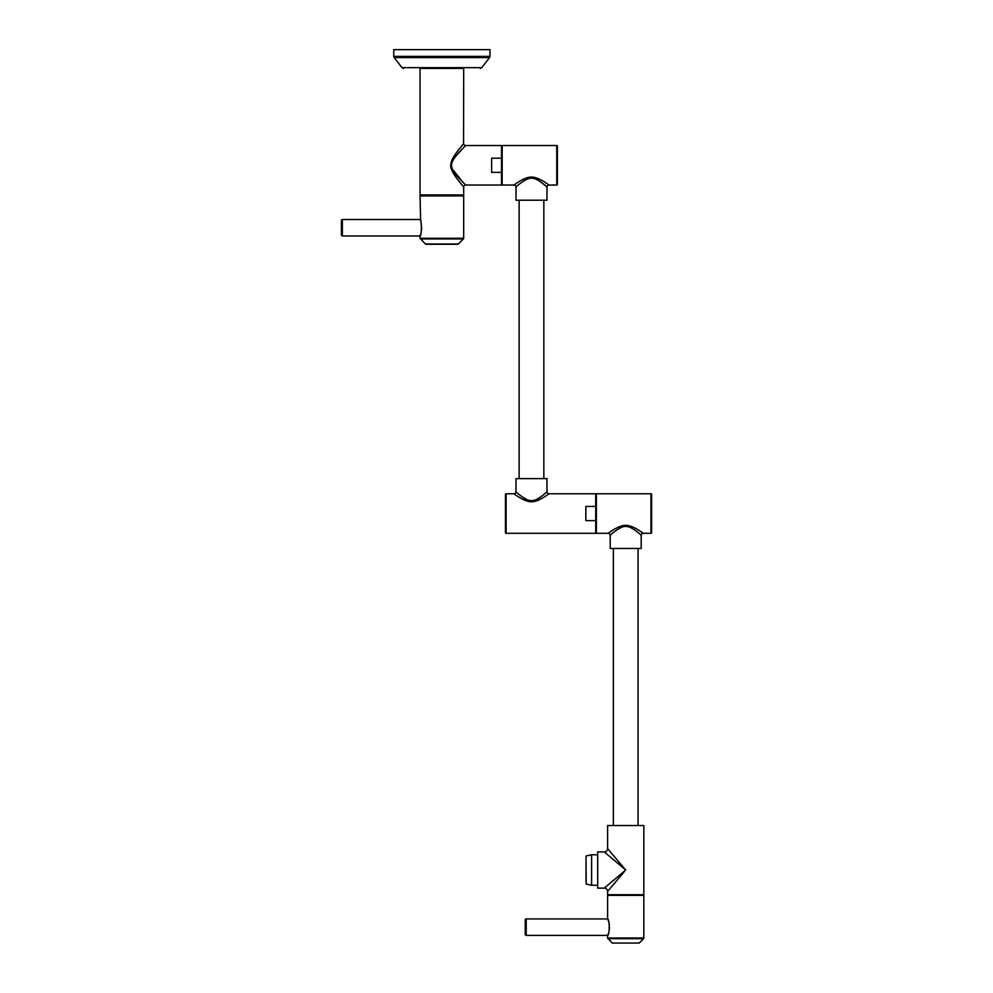 <?xml version="1.0" encoding="UTF-8"?>
<svg xmlns="http://www.w3.org/2000/svg" width="993" height="993" viewBox="0 0 993 993"><rect width="100%" height="100%" fill="white"/><g stroke="black" fill="none" stroke-linecap="round" stroke-linejoin="round"><path stroke-width="1.49" d="M501.502 158.197L501.502 145.524L465.667 145.524L459.536 151.855C453.702 158.16 451.045 162.778 451.567 165.707C451.492 168.574 454.149 172.919 459.536 178.728L465.667 185.058L501.502 185.058L501.502 158.197L491.622 158.197L491.622 172.385L501.502 172.385M464.252 183.643L463.644 183.022M462.8 182.166L452.51 169.294M451.877 167.606L451.604 166.216M451.554 165.322L451.604 164.366M451.84 163.113L452.349 161.648M452.82 160.643L453.317 159.736M455.204 156.956L462.527 148.702M465.531 145.661L465.655 145.549A1.974 1.974 44 0 1 463.694 143.551L459.039 149.26C453.826 155.678 451.058 160.854 450.76 164.788C450.375 168.202 452.771 173.254 457.972 179.944L463.694 187.032L463.694 194.938L420.039 194.938L420.039 68.43L463.694 68.43L463.57 143.7M514.014 185.058L502.16 185.058L502.16 145.524L556.738 145.524L556.738 185.058L548.943 185.058C550.619 186.386 538.976 176.779 531.478 177.077C523.994 176.779 512.338 186.399 514.014 185.058A1.974 1.974 -132.7 0 1 516 187.032C514.337 188.459 525.781 177.474 531.478 178.256C537.176 177.474 548.62 188.459 546.969 187.032L546.969 200.214L516 200.214L516 187.032M526.873 177.797L536.617 177.958M545.033 182.327L546.646 183.42M522.641 181.632L523.907 180.813M525.086 180.13L526.315 179.497M535.252 178.926L536.555 179.46M537.709 180.031L538.938 180.738M540.341 181.645L545.74 185.952M546.237 186.386L546.858 186.945M557.396 146.182L557.396 184.4L557.396 146.182A0.658 0.658 0 0 0 556.738 145.524M557.396 184.4A0.658 0.658 0 0 1 556.738 185.058M516 478.614L546.969 478.614L546.969 491.783C548.62 490.356 537.176 501.353 531.478 500.571C525.781 501.353 514.337 490.356 516 491.783L516 478.614M542.203 495.817L541.259 496.525M539.46 497.754L538.64 498.263M537.548 498.883L536.543 499.38M525.396 498.871L524.428 498.325M523.373 497.679L522.157 496.848M520.729 495.78L518.569 494.042M538.727 500.038L537.176 500.671M534.768 501.378L533.191 501.651M530.56 501.726L528.946 501.527M527.432 501.192L526.178 500.807M506.107 533.303L595.726 533.303L595.726 520.63L585.845 520.63L585.845 506.442L595.726 506.442L595.726 493.769L548.943 493.769C550.619 492.429 538.976 502.048 531.478 501.75C523.994 502.048 512.338 492.429 514.014 493.769L506.107 493.769A0.658 0.658 0 0 0 505.449 494.427L505.449 532.645A0.658 0.658 0 0 0 506.107 533.303L506.107 493.769M595.726 520.63L595.726 506.442M608.25 533.303L596.383 533.303L596.383 493.769L650.961 493.769L650.961 533.303L643.166 533.303C644.78 534.606 633.708 525.396 626.136 525.322C618.713 524.664 606.512 534.656 608.25 533.303A1.974 1.974 -132.7 0 1 610.223 535.277C608.535 536.704 620.451 525.347 626.062 526.501C631.858 526.091 642.806 536.704 641.193 535.277L641.193 548.459L610.223 548.459L610.223 535.277M622.574 525.657L623.716 525.458M624.845 525.334L625.677 525.309M640.311 531.28L641.031 531.776M612.557 533.229L613.451 532.484M615.387 530.957L616.256 530.312M617.485 529.468L618.378 528.909M632.032 528.326L632.938 528.847M634.055 529.542L635.073 530.25M636.103 531.007L639.07 533.402M650.961 533.303A0.658 0.658 0 0 0 651.619 532.645L651.619 494.427A0.658 0.658 0 0 0 650.961 493.769M624.312 871.668L607.592 891.429L607.592 894.718L643.824 894.718L643.824 825.531L607.592 825.531L607.592 848.593A3.289 3.289 -45 0 1 604.29 851.895L597.699 851.895L597.699 888.127L604.29 888.127L625.702 870.017L607.592 848.593M611.353 853.049L612.197 854.042M613.24 855.271L614.257 856.475M615.511 857.964L616.603 859.255M620.104 863.401L621.655 865.226M623.914 872.127L609.181 889.542M638.176 895.376L638.834 894.718M612.234 943.065L639.182 943.065L612.234 943.065L607.592 938L643.824 938L643.824 895.376L607.592 895.376L607.592 918.935L608.275 920.573M608.275 933.768L607.592 935.406C609.727 935.853 609.727 918.5 607.592 918.935L526.216 918.935A0.993 0.993 0 0 0 525.223 919.928L525.223 934.425A0.993 0.993 0 0 0 526.216 935.406L526.216 918.935M608.461 921.082L608.721 921.901M608.746 921.938L609.429 925.066M609.553 927.747L609.429 929.274M607.592 938L607.592 935.406L526.216 935.406M619.111 894.718L612.966 894.718M623.778 871.643L621.37 873.679M620.476 874.448L618.713 875.925M617.187 877.216L614.903 879.153M613.575 880.27L611.812 881.759M610.832 882.603L609.677 883.584M608.622 884.478L607.604 885.322M610.832 857.418L611.812 858.262M613.562 859.739L614.903 860.869M617.162 862.78L618.689 864.071M620.613 865.697L621.308 866.293M625.702 870.017L604.29 851.895M586.007 856.239L586.205 884.093L586.007 856.239M586.007 882.082L586.007 857.94M505.449 532.645L505.449 494.427M461.298 184.139L460.442 183.084M458.493 180.614L457.413 179.212M450.81 166.39L451.021 162.877M452.249 159.414L453.23 157.564M461.944 145.661L462.589 144.879M463.694 68.43L420.039 68.43M393.762 56.39L393.762 49.65L489.971 49.65L489.971 56.39L393.762 56.39L394.184 57.594L489.549 57.594L481.729 67.661L402.016 67.661L403.568 68.43M426.841 194.938L427.002 195.931M430.068 195.41L441.14 194.938M452.349 194.938L426.345 195.41M428.926 195.931L445.708 195.447C459.262 195.273 460.082 195.112 448.191 194.938M457.14 194.938L457.115 195.72L441.475 195.931M457.686 244.266L426.047 244.266L458.381 243.98L425.352 243.98L420.039 238.258L463.694 238.258L463.694 195.931L420.039 195.931L420.66 221.315M420.573 234.41L420.039 235.962C421.789 236.433 421.789 219.019 420.039 219.49L342.374 219.49A0.993 0.993 0 0 0 341.381 220.471L341.381 234.969A0.993 0.993 0 0 0 342.374 235.962L342.374 219.49M421.007 222.569L421.479 225.026M421.653 227.534L421.628 228.849M421.591 229.371L421.429 230.761M420.039 238.258L420.039 235.962L342.374 235.962M434.549 195.931L456.73 195.497M548.943 185.058A1.974 1.974 132.7 0 0 546.969 187.032M548.943 493.769A1.974 1.974 47.3 0 1 546.969 491.783M514.014 493.769A1.974 1.974 -47.3 0 0 516 491.783M643.166 533.303A1.974 1.974 132.7 0 0 641.193 535.277M607.877 938.695L643.538 938.695L643.824 938M607.592 891.429A3.289 3.289 -135 0 0 604.29 888.127M597.699 885.247L591.605 885.247L591.605 854.774L586.205 855.929M463.694 187.032A1.974 1.974 136 0 1 465.667 185.058M420.324 238.953L463.408 238.953L463.694 238.258M501.502 149.806L502.16 149.806M501.502 180.776L502.16 180.776M543.841 200.214L543.841 478.614M595.726 498.052L596.383 498.052M595.726 529.021L596.383 529.021M638.065 548.459L638.065 825.531M639.182 943.065L643.538 938.695M597.699 854.774L591.605 854.774M591.605 885.247L586.205 884.093M613.351 548.459L613.351 825.531M519.128 200.214L519.128 478.614M481.729 67.661L480.165 68.43M402.016 67.661L394.184 57.594M489.971 56.39L489.549 57.594M425.352 243.98L426.047 244.266M458.381 243.98L463.408 238.953"/></g></svg>
